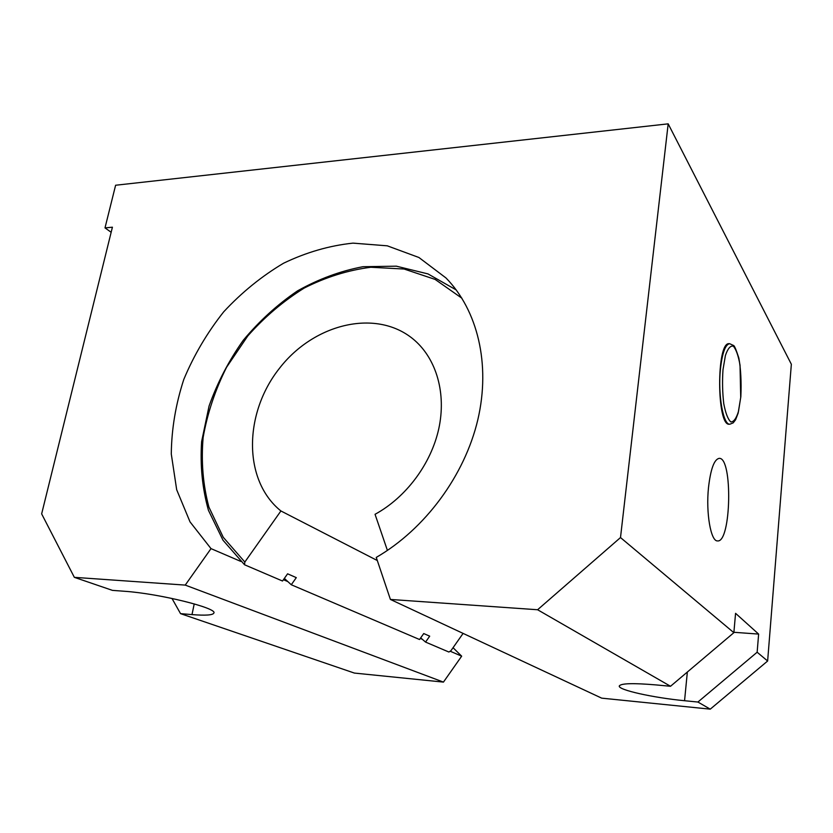 <?xml version="1.0" encoding="UTF-8"?>
<svg xmlns="http://www.w3.org/2000/svg" width="833" height="833" viewBox="0 0 833 833"><rect width="100%" height="100%" fill="white"/><g stroke="black" fill="none" stroke-linecap="round" stroke-linejoin="round"><path stroke-width="1.25" d="M453.037 647.71L461.669 656.165L443.448 682.102L185.238 585.099L74.345 577.342L41.65 513.878L112.413 227.201L105 227.888L115.61 185.238L668.181 123.846L791.35 364.25L767.63 661.017L710.257 709.154L697.908 702.042L684.559 700.72C653.134 697.71 618.138 689.963 619.273 686.028C620.72 683.31 633.08 682.956 656.362 684.945L670.523 686.277L537.597 609.746L390.417 599.448L601.676 698.148L710.257 709.154M74.345 577.342L112.434 590.368L124.398 591.263C158.905 593.523 217.673 608.121 213.873 613.036C212.915 615.15 205.626 615.67 191.996 614.598L180.542 613.64L354.4 673.074L443.448 682.102M185.238 585.099L211.009 548.624L190.028 521.885L176.679 489.731L171.286 454.027C171.546 429.089 175.721 404.203 183.812 379.39C193.954 355.118 207.25 332.596 223.702 311.823C241.664 292.477 261.604 276.275 283.532 263.238C306.221 252.337 329.358 245.631 352.953 243.132L387.262 245.818L418.905 257.491L445.978 277.951C477.434 310.043 490.866 363.906 477.819 419.759C464.647 475.528 425.163 529.049 376.256 557.412L390.417 599.448M537.597 609.746L620.502 537.566L733.863 632.684L735.57 613.327L758.634 634.09L757.145 652.218L697.908 702.042M668.181 123.846L620.502 537.566M670.523 686.277L733.863 632.684M180.542 613.64L171.973 598.427M211.009 548.624L240.82 561.421M283.439 579.706L287.562 581.476M420.311 638.422L422.196 639.234M450.414 651.333L461.669 656.165M708.498 487.576C710.632 469.052 714.193 459.306 719.191 458.358C732.905 457.046 731.239 542.856 717.557 540.919C710.861 541.648 705.811 513.045 708.498 487.576M757.145 652.218L767.63 661.017M729.895 424.195L729.396 424.195C716.63 426.746 716.276 341.697 729.125 343.696L729.625 343.685C725.304 344.55 722.253 353.015 720.441 369.071C717.744 394.53 723.242 425.351 729.895 424.195L733.227 422.852L735.601 419.77L738.142 413.147L740.849 396.695C741.485 381.722 740.808 368.821 738.829 357.982C736.185 349.85 734.446 345.695 733.602 345.508L729.625 343.685M733.904 632.289L758.634 634.09M105 227.888L111.164 232.282M463.096 633.403L450.924 650.729L448.883 652.031L425.548 642.076L429.703 636.173L423.737 633.549L419.54 639.515L291.279 584.756L296.298 577.633L287.593 573.812L282.512 581.018L244.538 564.764L244.84 562.046L280.908 510.962L377.297 560.526M280.908 510.962C242.799 480.308 243.767 413.303 279.388 368.415C314.385 323.006 377.776 307.981 414.73 340.405C436.554 359.554 446.405 393.582 438.783 428.735C431.088 463.846 406.119 497.363 375.048 514.305L387.418 550.426M420.696 637.88L425.548 642.076M284.365 578.394L291.279 584.756M191.996 614.598L194.224 603.883M684.559 700.72L687.35 672.044M722.982 369.8L725.408 355.493C727.792 348.517 730.447 345.414 733.352 346.205C736.133 349.423 738.361 355.722 740.027 365.114L740.714 397.435L738.496 411.356C736.268 418.51 733.706 422.029 730.801 421.914C727.938 419.301 725.595 413.22 723.762 403.703C722.482 392.76 722.221 381.462 722.982 369.8M244.84 562.046L223.254 537.306L208.906 507.099C202.992 484.858 201.065 461.638 203.137 437.45C207.407 413.241 215.237 389.834 226.597 367.218L247.786 335.949C264.55 316.998 283.366 301.046 304.212 288.062C325.849 277.118 348.048 270.184 370.831 267.258L404.13 269.038L435.107 279.409L461.93 298.245M244.538 564.764L222.994 540.211L208.458 510.358C202.315 488.419 200.035 465.512 201.617 441.605L209.062 406.046C217.361 382.711 228.742 360.804 243.226 340.333C259.23 321.09 277.316 304.607 297.506 290.884C318.55 279.065 340.343 271.006 362.907 266.716L396.289 266.164L427.985 273.911L456.245 289.946"/></g></svg>
